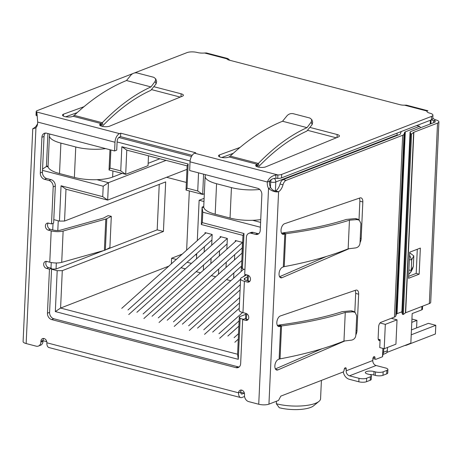 <?xml version="1.0" encoding="UTF-8"?>
<svg xmlns="http://www.w3.org/2000/svg" width="462" height="462" viewBox="0 0 462 462"><rect width="100%" height="100%" fill="white"/><g stroke="black" fill="none" stroke-linecap="round" stroke-linejoin="round"><path stroke-width="0.69" d="M200.514 272.811L196.148 271.668M185.354 268.855L180.988 267.712M211.688 245.247L212.173 234.477L205.041 232.611L204.989 233.697M204.4 246.72L204.164 251.992M203.569 265.015L203.332 270.287M210.857 263.536L211.094 258.264M215.673 276.767L211.307 275.623M226.842 249.197L227.333 238.432L220.201 236.567L220.149 237.653M219.56 250.675L219.323 255.948M218.728 268.971L218.491 274.237M226.016 267.492L226.253 262.22M226.467 279.579L230.833 280.723M242.001 253.153L242.492 242.388L235.36 240.523L235.308 241.609M234.719 254.631L234.477 259.904M233.888 272.927L233.651 278.193M241.176 271.448L241.412 266.176M203.973 201.524L199.139 200.26L197.309 240.587M196.72 253.609L196.483 258.882M191.441 263.398L187.07 262.26M176.282 259.442L171.621 258.229L182.207 254.129M171.367 263.848L171.621 258.229M168.786 266.164L60.591 308.056L55.33 311.584L238.277 359.326L240.136 318.433L239.293 316.834L237.595 354.244L60.591 308.056L62.289 270.645L57.19 270.692L55.33 311.584M275.387 190.95L275.791 181.976L397.153 134.985A3.661 2.859 -111.2 0 0 396.87 133.229M397.153 134.985L397.129 135.476M391.25 318.318L397.031 319.825L385.32 324.364L384.211 348.723L395.922 344.19L397.031 319.825M387.502 347.447L387.352 350.756L383.587 352.217M383.327 354.314L385.701 353.395A3.661 2.859 -111.2 0 0 387.352 350.756M203.748 206.474L202.096 207.115L201.305 224.52L242.989 235.395L241.545 267.238L242.388 268.838L243.994 233.518L202.304 222.638L202.778 212.197L260.383 227.229M242.388 268.838L244.929 269.502M246.419 319.184L246.668 313.692M248.158 280.902L248.406 275.41M243.416 319.288L240.136 318.433M57.19 270.692L51.548 269.219M53.026 223.342L52.726 229.909M51.242 262.531L50.987 268.191M53.8 219.629L59.442 221.102L64.541 221.055L65.991 189.212L61.048 185.776L59.442 221.102M42.498 170.374L103.205 186.215L102.731 196.656L61.048 185.776M198.55 172.852L197.73 190.985L187.029 188.19L188.126 164.004L121.841 146.708L120.744 170.894L110.043 168.104L110.868 149.971M386.844 352.448L410.839 343.156L412.179 313.577L421.76 309.863A3.661 1.12 2.6 0 0 422.447 309.257L422.586 306.191M166.054 160.389L108.466 182.686L107.675 200.086L186.966 169.387M260.603 222.384L252.645 220.31M202.778 212.197L202.096 207.115L203.829 207.571M202.304 222.638L201.305 224.52M242.989 235.395L243.994 233.518M245.836 319.028L245.536 318.462L245.767 313.352M247.251 280.665L247.505 275.069M237.595 354.244L238.277 359.326M51.553 269.057L56.046 269.017L56.324 262.976M57.796 230.515L58.241 220.79M65.991 189.212L107.675 200.086L102.731 196.656M99.463 179.562L98.435 180.07L108.466 182.686L103.205 186.215M99.809 179.533L98.435 180.07L96.974 179.689M48.152 166.949L46.419 166.493L42.556 169.086M47.915 133.547L46.419 166.493L48.071 165.852M110.043 168.104L109.044 169.981L109.962 149.734M148.493 155.804L148.042 165.667L125.687 174.324L109.044 169.981M121.841 146.708L126.784 150.138L125.687 174.324L120.744 170.894M126.784 150.138L187.122 165.881L188.126 164.004M187.122 165.881L186.024 190.073L187.029 188.19M203.592 174.168L202.674 194.415L186.024 190.073M204.325 193.774L202.674 194.415L197.73 190.985M378.239 339.183L380.111 339.668L379.752 347.563L384.211 348.723M380.03 322.984L385.32 324.364M239.293 316.834L245.72 314.345M64.541 221.055L165.679 181.895L163.427 231.485L62.289 270.645M186.631 250.161L189.322 190.933M56.046 269.017L103.754 250.543M105.913 249.711L157.184 229.857L159.246 184.384M186.371 182.444L166.574 177.281M276.322 403.742L279.279 407.721A22.505 6.895 2.6 0 0 313.559 405.832L318.965 401.391A27.997 8.576 -177.4 0 1 276.322 403.742L276.438 401.241M195.414 254.776L196.65 255.099M157.184 229.857L163.427 231.485M90.535 358.472A22.505 6.895 -177.4 0 1 88.161 357.773M199.139 200.26L204.117 198.337M321.408 380.411L320.576 398.7A27.997 8.576 -177.4 0 1 318.965 401.391M238.871 326.16L227.847 336.041M234.09 337.67L238.525 333.691M238.277 339.177L234.852 342.255M239.241 308.275L212.687 332.086M218.93 333.714L242.573 312.514M219.693 338.299L239.108 320.888M240.073 289.986L197.528 328.13M203.771 329.758L239.732 297.516M239.478 303.003L204.533 334.344M243.699 269.184L182.369 324.174M188.612 325.802L240.558 279.221M243.52 276.565L245.715 274.601M240.309 284.713L189.374 330.388M242.192 252.985L167.215 320.218M173.452 321.847L241.851 260.522M241.603 266.008L174.214 326.432M205.942 232.848L121.737 308.356M127.98 309.985L212.173 234.482M211.925 239.974L128.736 314.564M221.102 236.804L136.896 312.306M143.139 313.935L227.333 238.438M227.085 243.93L143.896 318.52M236.255 240.76L152.056 316.262M158.293 317.891L242.492 242.394M242.244 247.886L159.055 322.476M105.677 148.614A27.449 8.408 -177.4 0 1 75.756 146.98L60.897 143.105A27.449 8.408 -177.4 0 1 49.446 135.678A27.449 8.408 -177.4 0 1 50.023 134.095M49.446 135.678L48.06 166.129A27.449 8.408 2.6 0 0 59.511 173.556L74.376 177.431A27.449 8.408 2.6 0 0 112.636 177.067L122.118 173.394M148.152 163.317L159.875 158.772M259.725 189.443A27.449 8.408 -177.4 0 1 231.433 187.601L216.568 183.726A27.449 8.408 -177.4 0 1 205.122 176.293L203.736 206.745A27.449 8.408 2.6 0 0 215.188 214.177L230.047 218.052A27.449 8.408 2.6 0 0 260.73 219.577M411.215 334.806L435.799 325.288L435.406 333.986L406.664 345.114A14.64 7.958 -75.4 0 1 404.781 345.501M411.44 329.903L428.366 323.348L435.799 325.288M411.931 319.057L416.926 320.362L416.585 327.91M416.926 320.362L411.781 322.355M205.122 176.293A27.449 8.408 -177.4 0 1 205.7 174.717M34.91 128.182L34.113 127.974A9.148 4.972 104.6 0 0 37.63 123.527M396.373 314.189L404.631 132.346A3.661 1.12 -177.4 0 1 405.301 131.832L397.043 313.669A3.661 1.12 2.6 0 0 396.373 314.189L395.767 316.054A7.317 2.241 2.6 0 1 394.438 317.088L380.942 322.314A3.661 1.987 -75.4 0 0 378.655 326.617L378.141 337.93A3.661 1.987 104.6 0 0 379.342 340.644A3.661 1.987 104.6 0 0 380.07 340.598M404.631 132.346L404.025 134.217A7.317 2.241 -177.4 0 1 402.691 135.25L286.111 180.388A5.492 2.986 104.6 0 0 283.004 184.8A9.148 4.972 -75.4 0 1 278.586 191.765C275.381 192.308 272.031 191.21 268.538 188.473A9.148 7.149 68.8 0 1 267.365 182.005C268.826 178.211 271.616 175.889 275.722 175.04L277.899 174.948A5.492 1.681 2.6 0 0 281.676 174.417L431.566 116.378A7.317 2.241 2.6 0 0 432.929 115.159A7.317 2.241 2.6 0 0 429.879 113.178A7.317 2.241 -177.4 0 1 426.824 111.198A7.317 2.241 -177.4 0 1 426.859 111.007L427.922 110.782M244.554 396.488L242.03 397.464A6.404 3.482 -75.4 0 1 240.69 397.574A6.404 3.482 -75.4 0 1 238.577 392.821A3.661 2.859 68.8 0 1 240.228 390.182A3.661 2.859 68.8 0 1 244.525 394.369L244.485 395.241A5.492 4.291 -111.2 0 0 248.706 401.622L258.737 404.244A7.317 2.241 2.6 0 0 268.942 404.146L278.522 400.433L280.809 396.13L342.977 372.054A1.831 0.993 104.6 0 0 344.121 369.906A1.831 0.993 -75.4 0 1 345.651 367.723A1.831 0.993 -75.4 0 1 346.252 369.08L346.171 370.819L372.788 360.516L372.863 358.772A1.831 0.993 -75.4 0 1 374.393 356.595A1.831 0.993 -75.4 0 1 374.994 357.952A1.831 0.993 104.6 0 0 375.6 359.309A1.831 0.993 104.6 0 0 375.981 359.28L382.513 356.751L382.894 348.377M344.889 340.939L277.905 369.9A5.492 2.986 -75.4 0 1 276.663 370.027A5.492 2.986 -75.4 0 1 274.948 365.032A5.492 2.986 -75.4 0 1 278.205 359.528L279.135 359.13L280.636 326.143L281.537 325.947L280.44 325.421L279.146 325.756L280.636 326.143L279.706 326.467A5.492 2.986 -75.4 0 1 278.644 326.524A5.492 2.986 -75.4 0 1 276.946 321.385A5.492 2.986 -75.4 0 1 280.353 315.962L355.78 290.176A5.492 2.986 -75.4 0 1 356.837 290.119A5.492 2.986 -75.4 0 1 358.645 294.19L356.987 330.734A5.492 2.986 -75.4 0 1 355.85 334.846M349.081 248.712L282.091 277.674A5.492 2.986 -75.4 0 1 280.856 277.806A5.492 2.986 -75.4 0 1 279.135 272.811A5.492 2.986 -75.4 0 1 282.392 267.307L283.322 266.909L284.823 233.922L285.724 233.72L284.632 233.195L283.333 233.535L284.823 233.922L283.893 234.24A5.492 2.986 -75.4 0 1 282.831 234.303A5.492 2.986 -75.4 0 1 281.133 229.158A5.492 2.986 -75.4 0 1 284.54 223.735L359.967 197.95A5.492 2.986 -75.4 0 1 361.024 197.892A5.492 2.986 -75.4 0 1 362.832 201.969L361.174 238.507A5.492 2.986 -75.4 0 1 360.037 242.625M132.623 73.677L37.203 110.62A5.492 1.681 2.6 0 0 36.18 111.538A5.492 1.681 2.6 0 0 36.29 111.908L36.995 113.433L37.676 122.072A9.148 7.149 68.8 0 1 35.949 127.783C32.559 129.013 31.947 129.077 34.113 127.974L32.848 128.754M32.767 128.725L23.1 341.574A7.317 2.241 2.6 0 0 26.155 343.555L36.186 346.171A5.492 4.291 -111.2 0 0 38.404 346.067A5.492 4.291 -111.2 0 0 40.881 342.111L40.922 341.245A3.661 2.859 68.8 0 1 42.573 338.606A3.661 2.859 68.8 0 1 46.864 342.792A6.404 3.482 104.6 0 0 48.972 347.551L240.69 397.574M275.398 368.924L322.124 348.723M354.822 312.202L355.676 293.416A5.492 2.986 104.6 0 0 355.111 290.402M280.047 358.847A256.173 78.459 2.6 0 0 280.642 358.755C305.111 354.117 326.224 348.215 343.965 341.048L345.264 312.399C327.442 318.151 306.196 322.667 281.537 325.947L280.047 358.847L279.135 359.13M387.895 369.484A5.492 1.681 -177.4 0 1 386.867 370.397L386.711 373.879A5.492 1.681 2.6 0 0 387.739 372.961L387.895 369.484A5.492 1.681 -177.4 0 0 385.603 367.995L376.091 365.517A4.302 3.361 68.8 0 1 372.788 360.516M376.091 365.517L349.48 375.82A4.302 3.361 68.8 0 1 346.171 370.819M349.48 375.82L358.991 378.303A5.492 1.681 2.6 0 0 366.643 378.228L370.368 376.784A5.492 1.681 2.6 0 0 371.396 375.872A5.492 1.681 2.6 0 0 369.103 374.387L367.619 374.001A5.492 1.681 -177.4 0 1 365.327 372.511A5.492 1.681 -177.4 0 1 368.341 371.159A5.492 1.681 -177.4 0 1 374.006 371.523L375.491 371.916A5.492 1.681 2.6 0 0 383.142 371.841L386.867 370.397M358.991 378.303L358.835 381.785L349.324 379.302A7.958 6.22 68.8 0 1 343.301 371.858M268.942 404.146L278.586 191.765L275.612 190.991A9.148 4.972 104.6 0 0 280.03 184.02L283.004 184.8M286.111 180.388L283.142 179.614A5.492 2.986 104.6 0 0 280.03 184.02M416.672 125.56L419.548 126.311L405.301 131.832M283.142 179.614L399.722 134.471A3.661 1.12 -177.4 0 0 400.387 133.957L400.993 132.086A7.317 2.241 -177.4 0 1 401.669 131.37M397.043 313.669L401.894 311.792M378.707 340.217L380.07 340.575M383.766 348.608L383.639 351.449L382.513 356.751M359.009 219.976L359.863 201.189A5.492 2.986 104.6 0 0 359.297 198.181M284.234 266.626A256.173 78.459 2.6 0 0 284.829 266.528C309.303 261.89 330.411 255.988 348.152 248.827L349.457 220.172C331.629 225.924 310.383 230.44 285.724 233.72L284.234 266.626L283.322 266.909M279.585 276.698L326.311 256.497M378.395 339.68L379.672 339.553M420.605 127.731L419.548 126.311M275.612 190.991C273.752 190.904 272.106 189.79 270.663 187.647A9.148 7.149 -111.2 0 1 269.49 181.179L267.365 182.005L190.044 161.827L189.651 170.53L257.64 188.271A5.492 4.291 68.8 0 1 261.862 194.652L260.245 230.324A5.492 4.291 68.8 0 1 257.767 234.28A5.492 4.291 68.8 0 1 255.55 234.384L251.091 233.218A5.492 4.291 -111.2 0 0 248.874 233.322A5.492 4.291 -111.2 0 0 246.396 237.277L244.71 274.341L247.684 275.115A3.661 2.859 68.8 0 1 250.439 278.465A3.661 2.859 68.8 0 1 248.845 282.011A3.661 2.859 68.8 0 1 247.366 282.074L244.398 281.3A9.148 2.801 -177.4 0 1 240.581 278.823A9.148 2.801 -177.4 0 1 241.62 277.604L246.668 274.85M240.581 278.823L239.154 310.146A9.148 2.801 2.6 0 0 242.972 312.624L245.946 313.398A3.661 2.859 68.8 0 1 248.7 316.741A3.661 2.859 68.8 0 1 247.106 320.287A3.661 2.859 68.8 0 1 245.628 320.357L242.66 319.583L240.656 363.606A5.492 4.291 68.8 0 1 238.184 367.561A5.492 4.291 68.8 0 1 235.961 367.665L51.68 319.577A5.492 4.291 68.8 0 1 47.459 313.196L49.457 269.167L46.483 268.393A3.661 2.859 68.8 0 1 43.728 265.044A3.661 2.859 68.8 0 1 45.322 261.498A3.661 2.859 68.8 0 1 46.801 261.434L49.775 262.208A9.148 2.801 2.6 0 0 61.712 262.352L63.132 231.035A9.148 2.801 -177.4 0 1 51.195 230.885L48.221 230.111A3.661 2.859 68.8 0 1 45.467 226.767A3.661 2.859 68.8 0 1 47.06 223.221A3.661 2.859 68.8 0 1 48.539 223.152L51.513 223.926L53.194 186.862A5.492 4.291 -111.2 0 0 48.972 180.48L44.514 179.314A5.492 4.291 68.8 0 1 40.292 172.932L41.915 137.26A5.492 4.291 68.8 0 1 44.387 133.304A5.492 4.291 68.8 0 1 46.61 133.206L114.599 150.947L114.992 142.244A7.317 3.979 -75.4 0 1 119.571 133.633L36.29 111.908L36.134 115.385L37.076 115.962L36.821 112.699M38.404 346.067L40.535 345.247A5.492 4.291 -111.2 0 0 43.012 341.291L40.881 342.111M281.583 233.235L283.662 232.738C307.929 229.516 328.84 225.075 346.402 219.421L355.521 218.572L357.842 219.173L359.349 220.212L357.034 219.612L349.457 220.172M277.396 325.462L279.475 324.959C303.742 321.743 324.653 317.302 342.215 311.648L351.334 310.799L353.655 311.4L355.163 312.439L352.847 311.833L345.264 312.399M358.835 381.785A5.492 1.681 2.6 0 0 366.487 381.71L366.643 378.228M270.663 187.647L268.538 188.473L258.737 404.244M190.044 161.827A7.317 3.979 -75.4 0 1 194.618 153.217L195.778 152.772L120.726 133.189L120.57 136.665L192.169 155.353M241.407 390.055A3.661 2.859 -111.2 0 0 240.708 391.995A2.743 1.49 -75.4 0 0 241.614 394.034A2.743 1.49 -75.4 0 0 242.186 393.988L244.207 393.202M43.746 338.479A3.661 2.859 -111.2 0 0 43.047 340.419L43.012 341.291M114.599 150.947L116.73 150.121L117.123 141.418A3.661 1.987 -75.4 0 1 119.41 137.116L120.57 136.665M120.726 133.189L119.571 133.633M45.524 133.079A5.492 4.291 -111.2 0 0 44.04 136.434L42.423 172.107A5.492 4.291 -111.2 0 0 46.645 178.494L51.103 179.654L48.972 180.48M51.513 223.926L53.638 223.1L55.325 186.036A5.492 4.291 -111.2 0 0 51.103 179.654M48.233 223.088A3.661 2.859 -111.2 0 0 47.777 226.663A3.661 2.859 -111.2 0 0 50.352 229.285L53.326 230.064A5.492 1.681 -177.4 0 0 60.487 230.151L103.153 218.168A2.743 0.843 -177.4 0 0 103.575 218.006L108.096 215.65L111.307 216.314L109.887 247.638L105.359 249.994L106.786 218.676A6.404 1.964 -177.4 0 1 105.798 219.046L104.377 250.369L61.712 262.352M46.495 261.371A3.661 2.859 -111.2 0 0 46.038 264.945A3.661 2.859 -111.2 0 0 48.614 267.567L51.588 268.347L49.457 269.167M47.459 313.196L49.584 312.37L51.588 268.347M49.584 312.37A5.492 4.291 -111.2 0 0 53.806 318.751L51.68 319.577M235.961 367.665L238.092 366.84L53.806 318.751M238.092 366.84A5.492 4.291 -111.2 0 0 239.177 366.967M242.66 319.583L244.785 318.757L247.759 319.531A3.661 2.859 -111.2 0 0 248.065 319.594M247.424 276.859L244.86 278.257A5.492 1.681 -177.4 0 0 244.236 278.99A5.492 1.681 -177.4 0 0 246.523 280.474L249.497 281.248A3.661 2.859 -111.2 0 0 249.803 281.312M251.091 233.218L253.216 232.392A5.492 4.291 -111.2 0 0 250.999 232.496L248.874 233.322M253.216 232.392L257.675 233.558A5.492 4.291 -111.2 0 0 258.76 233.685M343.965 341.048L351.559 340.13C354.036 339.564 355.457 337.982 355.827 335.377L356.716 315.789L355.163 312.439M386.711 373.879L382.986 375.317L383.142 371.841M375.491 371.916L375.335 375.392A5.492 1.681 2.6 0 0 382.986 375.317M375.335 375.392L373.845 375.005A5.492 1.681 2.6 0 0 369.652 374.549M370.368 376.784L370.212 380.266A5.492 1.681 2.6 0 0 371.234 379.354L371.396 375.872M370.212 380.266L366.487 381.71M348.152 248.827L355.752 247.903C358.223 247.343 359.644 245.761 360.014 243.156L360.903 223.562L359.349 220.212M409.684 252.772L413.802 255.896L413.328 266.337L412.612 268.705L410.66 272.384L408.703 274.312M275.722 175.04L275.976 178.297L277.737 178.43L277.899 174.948L194.618 153.217M269.49 181.179C271.067 179.25 273.227 178.292 275.976 178.297M427.922 110.765L406.456 105.163L404.493 105.174A5.492 1.681 -177.4 0 1 400.104 104.718L229.198 60.124A5.492 1.681 -177.4 0 1 226.934 58.841L227.853 58.559L229.88 60.303M227.853 58.559L206.364 52.951L204.568 53.009A7.317 2.241 -177.4 0 1 197.291 52.489A7.317 2.241 2.6 0 0 187.093 52.587L134.442 72.973M310.002 127.437L337.162 134.523A5.492 1.681 -177.4 0 1 339.449 136.007A5.492 1.681 -177.4 0 1 338.507 136.891L265.604 166.909A5.492 1.681 -177.4 0 1 259.436 167.279A5.492 1.681 -177.4 0 1 255.665 165.5A5.492 1.681 -177.4 0 1 256.687 164.582L257.317 164.328L257.236 166.066L258.87 164.917L258.35 163.438L257.317 164.328L229.123 156.97L228.453 157.219A5.492 1.681 -177.4 0 1 222.28 157.582A5.492 1.681 -177.4 0 1 218.509 155.804A5.492 1.681 -177.4 0 1 219.537 154.891L240.015 147.43M153.956 86.717L181.116 93.803A5.492 1.681 -177.4 0 1 183.402 95.293A5.492 1.681 -177.4 0 1 182.461 96.171L109.558 126.195A5.492 1.681 -177.4 0 1 103.384 126.559A5.492 1.681 -177.4 0 1 99.619 124.78A5.492 1.681 -177.4 0 1 100.641 123.868L101.27 123.608L101.19 125.346L102.824 124.197L102.304 122.719L101.27 123.608L73.077 116.251L72.407 116.499A5.492 1.681 -177.4 0 1 66.233 116.863A5.492 1.681 -177.4 0 1 62.462 115.084A5.492 1.681 -177.4 0 1 63.49 114.172L83.969 106.71M63.132 231.035L105.798 219.046M409.569 255.226L411.688 259.881L413.802 255.896M413.328 266.337L411.215 270.322L410.66 272.384M408.893 270.114L411.215 270.322L411.688 259.881L409.367 259.673M277.737 178.43A5.492 1.681 2.6 0 0 281.52 177.893L281.676 174.417M36.18 111.538L36.019 115.015A5.492 1.681 2.6 0 0 36.134 115.385M404.493 105.174L426.859 111.007L426.842 111.382M431.566 116.378L431.404 119.854A7.317 2.241 2.6 0 0 432.773 118.636L432.929 115.159M431.404 119.854L281.52 177.893M336.267 137.815L307.767 130.376M233.27 153.309L221.766 157.502M219.45 156.809L219.537 154.891M230.272 156.11L258.356 163.438C274.249 147.089 290.471 135.152 307.016 127.639L282.542 121.252C264.974 128.344 247.759 139.761 230.896 155.492A256.173 139.241 104.6 0 0 230.272 156.11L229.123 156.97M256.601 166.505L256.687 164.582M74.226 115.39L102.31 122.719C118.203 106.37 134.425 94.439 150.97 86.92L126.496 80.532C108.922 87.63 91.713 99.041 74.85 114.778A256.173 139.241 104.6 0 0 74.226 115.39L73.077 116.251M100.554 125.785L100.641 123.868M180.22 97.095L151.721 89.657M63.398 116.089L63.49 114.172M77.223 112.589L65.719 116.782M106.786 218.676L111.307 216.314M104.377 250.369A6.404 1.964 2.6 0 0 105.359 249.994M307.016 127.639L311.244 122.008L312.133 124.596L306.826 131.093C290.65 138.45 274.792 150.098 259.263 166.031L258.304 167.071M126.496 80.532L131.029 74.983C132.727 73.239 134.748 72.563 137.093 72.956L153.829 77.321L155.746 78.875L155.197 81.289L156.087 83.882L150.779 90.373C134.604 97.736 118.746 109.384 103.217 125.318L102.258 126.351M432.796 118.081A7.317 5.717 -111.2 0 0 435.845 119.906A7.317 2.241 -177.4 0 1 438.9 121.887A7.317 2.241 -177.4 0 1 437.531 123.106L429.337 303.574A7.317 2.241 2.6 0 0 430.705 302.356L438.9 121.887M429.337 303.574L405.665 312.739A1.831 0.56 2.6 0 0 405.44 312.861L403.355 314.472L402.5 314.339L410.695 133.87L410.21 131.855A5.492 1.681 -177.4 0 1 410.885 131.497L434.563 122.326A3.661 1.12 2.6 0 0 435.244 121.72A3.661 1.12 2.6 0 0 433.72 120.726A7.317 5.717 68.8 0 1 431.664 119.75M311.244 122.008L311.792 119.594L309.881 118.041L293.139 113.669C290.794 113.282 288.773 113.958 287.075 115.702L282.542 121.252M155.197 81.289L150.97 86.92M312.133 124.596L312.682 122.182L311.792 119.594M156.087 83.882L156.635 81.468L155.746 78.875M410.06 131.976L401.865 312.445L402.5 314.339M420.356 248.077L409.707 252.194L408.524 278.297L419.167 274.174L420.356 248.077M405.44 312.861L413.634 132.392A1.831 0.56 -177.4 0 1 413.86 132.271L437.531 123.106M408.61 276.34L416.198 273.4L417.29 249.261M419.167 274.174L416.198 273.4M410.695 133.87L411.55 134.003L413.634 132.392M403.355 314.472L411.55 134.003M191.499 156.462L118.803 137.491M117.1 141.95L190.113 161.001M269.438 181.699L270.692 182.028A3.661 1.987 -75.4 0 1 271.304 179.568M274.226 178.378A3.661 2.859 68.8 0 1 275.791 181.976A3.661 1.12 2.6 0 1 270.692 182.028L270.455 187.214M242.128 390.263L241.395 390.067M44.473 338.686L43.734 338.49M421.76 309.863L421.916 306.445M430.203 124.018L430.37 120.259M75.756 146.98L74.376 177.431M59.511 173.556L60.897 143.105M112.636 177.067L112.913 170.992M231.433 187.601L230.047 218.052M215.188 214.177L216.568 183.726M394.438 317.088L402.691 135.25M26.155 343.555L35.949 127.783M277.905 369.9L275.647 369.311M356.046 330.486L356.987 330.734M355.676 293.416L358.645 294.19M279.706 326.467L277.743 325.953M374.994 357.952L373.204 357.484M344.461 368.612L346.252 369.08M395.767 316.054L404.025 134.217M360.239 238.265L361.174 238.507M359.863 201.189L362.832 201.969M283.893 234.24L281.93 233.726M279.833 277.084L282.091 277.674M244.398 281.3L242.972 312.624M49.775 262.208L51.195 230.885M114.992 142.244L37.676 122.072M46.864 342.792L238.577 392.821L240.708 391.995M43.047 340.419L40.922 341.245M44.04 136.434L41.915 137.26M42.423 172.107L40.292 172.932M46.645 178.494L44.514 179.314M53.194 186.862L55.325 186.036M48.221 230.111L50.352 229.285M48.614 267.567L46.483 268.393M247.759 319.531L245.628 320.357M249.497 281.248L247.366 282.074M257.675 233.558L255.55 234.384M351.334 310.799L352.847 311.833M373.845 375.005L374.006 371.523M355.521 218.572L357.034 219.612M226.934 58.841L204.568 53.009M241.135 393.711L242.186 393.988M244.86 278.257L244.791 279.776M337.023 137.503L337.162 134.523M180.977 96.783L181.116 93.803M433.627 122.69L433.72 120.726L435.845 119.906M405.665 312.739L413.86 132.271M43.035 340.713L46.772 341.684M240.708 392.29L244.427 393.26M430.867 123.758L431.04 119.999M375.6 359.309L372.88 358.599"/></g></svg>
